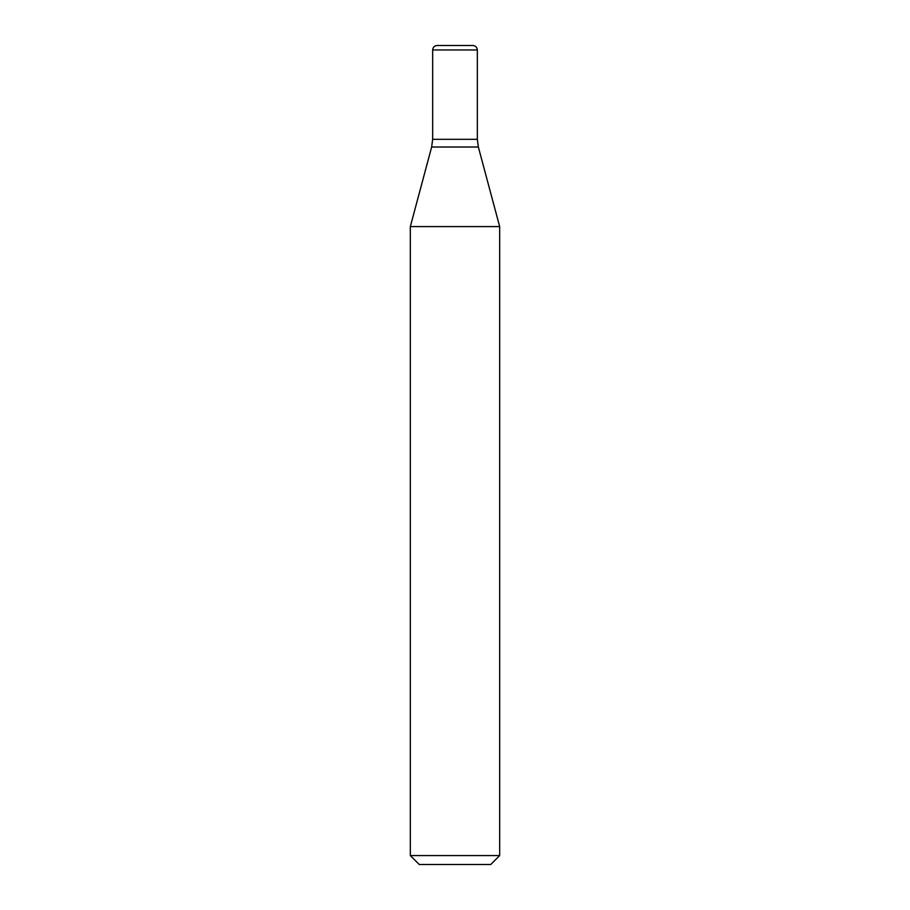 <?xml version="1.0" encoding="UTF-8"?>
<svg xmlns="http://www.w3.org/2000/svg" width="910" height="910" viewBox="0 0 910 910"><rect width="100%" height="100%" fill="white"/><g stroke="black" fill="none" stroke-linecap="round" stroke-linejoin="round"><path stroke-width="0.68" stroke-dasharray="4.55 3.41" d="M410.33 855.571L499.67 855.571M499.67 226.59L410.33 226.59M419.26 864.5L490.74 864.5M432.659 139.31L477.34 139.31L432.659 139.31M437.13 45.5L472.87 45.5M431.647 147.022L478.353 147.022M432.659 49.97L477.34 49.97"/><path stroke-width="1.36" d="M499.67 855.571L410.33 855.571L410.33 226.59L499.67 226.59L499.67 855.571L490.74 864.5L419.26 864.5L410.33 855.571M477.34 49.97L432.659 49.97C432.933 47.252 434.423 45.762 437.13 45.5L472.87 45.5C475.577 45.762 477.067 47.252 477.34 49.97L477.34 139.31L478.353 147.022L499.67 226.59M432.659 49.97L432.659 139.31L477.34 139.31L432.659 139.31L431.647 147.022L410.33 226.59M478.353 147.022L431.647 147.022"/></g></svg>

